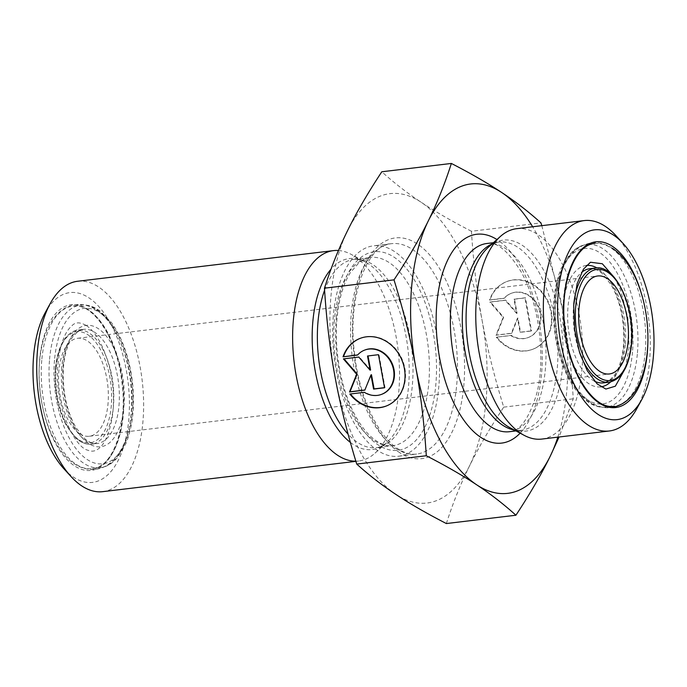 <?xml version="1.0" encoding="UTF-8"?>
<svg xmlns="http://www.w3.org/2000/svg" width="687" height="687" viewBox="0 0 687 687"><rect width="100%" height="100%" fill="white"/><g stroke="black" fill="none" stroke-linecap="round" stroke-linejoin="round"><path stroke-width="0.52" stroke-dasharray="3.44 2.58" d="M333.315 315.994A105.944 52.332 83.2 0 0 398.692 456.211A105.944 52.332 83.2 0 0 438.048 344.797A105.944 52.332 83.2 0 0 373.496 245.826A105.944 52.332 83.2 0 0 333.315 315.994M395.978 494.485A155.803 76.953 -96.8 0 1 335.024 376.802A155.803 76.953 -96.8 0 1 347.553 230.652A155.803 76.953 -96.8 0 1 421.037 202.184A155.803 76.953 -96.8 0 1 481.999 319.867A155.803 76.953 -96.8 0 1 469.47 466.018A155.803 76.953 -96.8 0 1 395.978 494.485M496.83 337.111A36.256 31.276 -111.2 0 0 533.146 349.116A36.256 31.276 -111.2 0 0 549.214 304.006A36.256 31.276 -111.2 0 0 506.954 281.498A36.256 31.276 -111.2 0 0 490.003 299.884L504.464 298.149A23.693 20.438 68.8 0 1 511.497 293.22A23.693 20.438 68.8 0 1 539.106 307.922A23.693 20.438 68.8 0 1 528.612 337.394A23.693 20.438 68.8 0 1 511.291 335.376L496.83 337.111L510.802 335.565A23.693 20.438 -111.2 0 0 528.123 337.583A23.693 20.438 -111.2 0 0 538.617 308.111A23.693 20.438 -111.2 0 0 511.008 293.409A23.693 20.438 -111.2 0 0 503.975 298.347L489.513 300.073A36.256 31.276 68.8 0 1 506.465 281.696A36.256 31.276 68.8 0 1 548.724 304.204A36.256 31.276 68.8 0 1 532.657 349.305A36.256 31.276 68.8 0 1 496.34 337.3M490.003 299.884L489.513 300.073M511.291 335.376L510.802 335.565M504.464 298.149L503.975 298.347M531.025 331.031L520.068 332.345L517.466 318.167L511.3 333.393L495.962 335.23L503.159 317.463L489.891 302.143L505.228 300.305L516.598 313.435L513.996 299.257L524.945 297.943L531.025 331.031L531.515 330.842L525.443 297.754L514.486 299.068L517.088 313.246L505.718 300.116L490.381 301.954L503.648 317.274L496.452 335.041L511.789 333.204L517.955 317.978L520.557 332.156L531.515 330.842M520.557 332.156L520.068 332.345M517.955 317.978L517.466 318.167M511.789 333.204L511.3 333.393M496.452 335.041L495.962 335.23M503.648 317.274L503.159 317.463M490.381 301.954L489.891 302.143M505.718 300.116L505.228 300.305M517.088 313.246L516.598 313.435M514.486 299.068L513.996 299.257M525.443 297.754L524.945 297.943M349.863 394.046L350.353 393.857A36.256 31.276 -111.2 0 0 350.447 393.977M386.42 405.948A36.256 31.276 -111.2 0 0 386.669 405.862A36.256 31.276 -111.2 0 0 402.737 360.752A36.256 31.276 -111.2 0 0 360.477 338.244A36.256 31.276 -111.2 0 0 360.228 338.348M357.626 354.939L357.987 354.896A23.693 20.438 68.8 0 1 364.771 350.061M357.489 355.085L357.987 354.896M381.886 394.235A23.693 20.438 68.8 0 1 364.814 392.122L350.353 393.857M364.325 392.311L364.814 392.122M378.468 354.69L368.026 355.943M367.511 356.003L368 355.814M370.602 369.992L359.241 356.862L343.998 358.82M358.751 357.051L359.241 356.862M343.406 358.889L343.895 358.7M364.874 390.001L371.478 374.724M364.823 390.139L365.312 389.95M384.522 387.648L385.029 387.588L378.958 354.501M384.54 387.777L385.029 387.588M541.82 225.662L562.696 310.198A155.803 76.953 83.2 0 0 532.64 226.762M557.835 437.147A155.803 76.953 83.2 0 0 562.696 310.198C567.745 337.506 571.266 367.047 573.267 398.812L559.081 437.001M446.37 523.554C452.836 503.279 460.53 484.095 469.47 466.018C478.341 447.95 489.754 428.319 503.717 407.142C494.219 376.27 486.98 347.175 481.999 319.867C476.95 292.559 473.429 263.018 471.428 231.253L540.978 222.923M471.428 231.253C451.72 221.111 434.923 211.416 421.037 202.184C407.09 192.953 394.012 182.811 381.8 171.776M503.717 407.142L573.267 398.812M79.486 433.549A49.335 24.371 -96.8 0 1 58.575 380.426A49.335 24.371 -96.8 0 1 77.588 338.279A49.335 24.371 -96.8 0 1 108.039 403.578A49.335 24.371 -96.8 0 1 89.327 436.254A49.335 24.371 -96.8 0 1 79.486 433.549M63.943 468.809A95.553 47.197 83.2 0 0 73.526 477.173A95.553 47.197 83.2 0 0 126.657 372.182A95.553 47.197 83.2 0 0 45.239 312.637M77.579 281.266A105.944 52.332 -96.8 0 1 142.14 380.237A105.944 52.332 -96.8 0 1 102.784 491.652M338.433 250.497A105.944 52.332 -96.8 0 1 351.22 254.396A105.944 52.332 -96.8 0 1 398.039 349.589A105.944 52.332 -96.8 0 1 375.025 453.145A105.944 52.332 -96.8 0 1 358.683 461.003A105.944 52.332 -96.8 0 1 355.857 461.183M636.703 408.817A105.944 52.332 83.2 0 0 615.964 235.675M541.82 439.07A105.944 52.332 83.2 0 0 581.185 327.647A105.944 52.332 83.2 0 0 516.624 228.685M399.576 452.587A111.139 54.891 -96.8 0 1 365.029 264.383A111.139 54.891 -96.8 0 1 460.934 328.025A111.139 54.891 -96.8 0 1 399.576 452.587M395.506 448.25A105.944 52.332 83.2 0 0 416.623 454.064A105.944 52.332 83.2 0 0 455.988 342.65A105.944 52.332 83.2 0 0 391.427 243.679A105.944 52.332 83.2 0 0 351.246 313.847A105.944 52.332 83.2 0 0 395.506 448.25M336.287 317.969A99.967 49.378 -96.8 0 1 417.962 286.324A99.967 49.378 -96.8 0 1 404.033 448.757A99.967 49.378 -96.8 0 1 336.287 317.969M334.389 320.219A94.78 46.819 83.2 0 0 392.878 445.657A94.78 46.819 83.2 0 0 428.095 345.99A94.78 46.819 83.2 0 0 370.336 257.453A94.78 46.819 83.2 0 0 334.389 320.219M324.59 290.223A94.78 46.819 -96.8 0 1 353.908 259.42A94.78 46.819 -96.8 0 1 411.668 347.957A94.78 46.819 -96.8 0 1 376.45 447.632A94.78 46.819 -96.8 0 1 348.111 434.201M55.587 368.773A55.93 27.626 83.2 0 0 93.492 441.947A55.93 27.626 83.2 0 0 101.281 351.074A55.93 27.626 83.2 0 0 55.587 368.773M56.162 368.095A57.493 28.399 -96.8 0 1 77.966 330.026A57.493 28.399 -96.8 0 1 112.994 383.724A57.493 28.399 -96.8 0 1 91.637 444.188A57.493 28.399 -96.8 0 1 56.162 368.095M61.718 367.433A57.493 28.399 83.2 0 0 97.202 443.519A57.493 28.399 83.2 0 0 118.559 383.063A57.493 28.399 83.2 0 0 83.522 329.356A57.493 28.399 83.2 0 0 61.718 367.433M41.761 360.297A81.899 40.456 83.2 0 0 92.298 468.689A81.899 40.456 83.2 0 0 122.724 382.565A81.899 40.456 83.2 0 0 72.822 306.058A81.899 40.456 83.2 0 0 41.761 360.297M39.64 359.945A83.453 41.22 -96.8 0 1 107.816 333.53A83.453 41.22 -96.8 0 1 96.189 469.127A83.453 41.22 -96.8 0 1 39.64 359.945M49.558 359.361A81.899 40.456 -96.8 0 1 80.619 305.122A81.899 40.456 -96.8 0 1 130.53 381.628A81.899 40.456 -96.8 0 1 100.104 467.753A81.899 40.456 -96.8 0 1 49.558 359.361M63.049 365.853A61.126 30.194 -96.8 0 1 112.986 346.506A61.126 30.194 -96.8 0 1 104.467 445.829A61.126 30.194 -96.8 0 1 63.049 365.853M54.505 360.186A78.266 38.661 83.2 0 0 107.541 462.583A78.266 38.661 83.2 0 0 118.447 335.419A78.266 38.661 83.2 0 0 54.505 360.186M350.379 442.419A96.171 47.506 83.2 0 0 386.97 442.411A96.171 47.506 83.2 0 0 407.863 348.412A96.171 47.506 83.2 0 0 365.364 262.005A96.171 47.506 83.2 0 0 330.997 269.21M609.034 382.212A57.493 28.399 83.2 0 0 630.838 344.144A57.493 28.399 83.2 0 0 595.363 268.05M573.791 303.783A57.493 28.399 83.2 0 0 579.63 352.594M625.282 344.805A57.493 28.399 -96.8 0 1 603.478 382.882L609.386 380.478L614.71 374.827C619.356 367.966 622.276 358.253 623.47 345.698C624.895 322.718 620.825 302.46 611.241 284.907L602.619 273.89C597.905 269.845 593.628 268.119 589.798 268.72A57.493 28.399 -96.8 0 1 625.282 344.805M594.487 381.165A57.493 28.399 -96.8 0 1 568.441 329.176A57.493 28.399 -96.8 0 1 581.477 272.507M645.239 351.942A81.899 40.456 -96.8 0 1 614.178 406.18A81.899 40.456 -96.8 0 1 564.276 329.674A81.899 40.456 -96.8 0 1 594.702 243.55A81.899 40.456 -96.8 0 1 645.239 351.942M647.858 343.225A83.453 41.22 83.2 0 0 642.276 296.715M637.442 352.878A81.899 40.456 83.2 0 0 586.896 244.486A81.899 40.456 83.2 0 0 556.47 330.61A81.899 40.456 83.2 0 0 606.381 407.116A81.899 40.456 83.2 0 0 637.442 352.878M610.623 381.938A61.126 30.194 83.2 0 0 623.951 346.385A61.126 30.194 83.2 0 0 596.977 267.947M586.363 265.474A61.126 30.194 83.2 0 0 563.52 329.769A61.126 30.194 83.2 0 0 600.902 386.85M632.495 352.053A78.266 38.661 -96.8 0 1 568.553 376.82A78.266 38.661 -96.8 0 1 579.459 249.656A78.266 38.661 -96.8 0 1 632.495 352.053M514.331 430.045A94.78 46.819 83.2 0 0 521.399 430.268A94.78 46.819 83.2 0 0 556.607 330.593A94.78 46.819 83.2 0 0 498.856 242.056A94.78 46.819 83.2 0 0 492.047 243.945M493.421 242.709L498.856 242.056C495.516 242.356 492.004 244.091 488.337 247.277A96.171 47.506 -96.8 0 1 561.777 329.975A96.171 47.506 -96.8 0 1 509.943 427.683C514.262 429.907 518.084 430.766 521.399 430.268L515.963 430.921M486.911 243.49A94.78 46.819 -96.8 0 1 544.662 332.027A94.78 46.819 -96.8 0 1 509.453 431.702C519.578 431.35 528.483 419.319 536.152 395.626C545.787 362.976 540.678 306.891 521.227 271.958C508.217 250.935 496.778 241.446 486.911 243.49M520.136 433.162A105.163 51.946 83.2 0 0 540.789 332.491A105.163 51.946 83.2 0 0 496.941 239.54M398.692 456.211L416.623 454.064C410.8 454.837 404.574 453.077 397.962 448.8C377.635 436.125 358.477 395.111 354.329 351.701C347.227 295.075 368.292 243.73 391.427 243.679L373.496 245.826M375.025 453.145L386.97 442.411C383.303 445.597 379.791 447.331 376.45 447.632L392.878 445.657C385.879 446.67 378.288 443.407 370.104 435.884C364.934 430.929 360.1 424.368 355.6 416.193C341.525 390.963 333.959 351.727 336.982 318.948C338.777 299.523 343.208 284.109 350.276 272.722L359.576 262.065L370.336 257.453L353.908 259.42C357.231 258.913 361.044 259.78 365.364 262.005L351.22 254.396M506.954 281.498L506.465 281.696M533.146 349.116L532.657 349.305M511.497 293.22L511.008 293.409M528.612 337.394L528.123 337.583M386.18 406.051L386.669 405.862M359.988 338.433L360.477 338.244M55.381 368.481C57.931 345.441 65.463 332.62 77.966 330.026L83.522 329.356L77.614 331.761L72.29 337.411C67.644 344.273 64.724 353.985 63.53 366.54C62.105 389.52 66.175 409.787 75.759 427.331L84.381 438.349C89.095 442.394 93.372 444.12 97.202 443.519L91.637 444.188C86.373 444.772 81.178 442.789 76.059 438.229L66.33 425.408C57.639 408.55 53.99 389.572 55.381 368.481M92.298 468.689C112.72 468.062 128.426 425.236 121.659 380.435C116.584 337.025 92.075 302.108 72.822 306.058L80.619 305.122C85.583 304.556 90.512 305.543 95.407 308.068L99.821 310.79L111.234 322.332C117.503 330.816 122.595 341.31 126.52 353.805C132.17 372.38 134.377 391.324 133.132 410.628C132.205 423.347 129.74 434.433 125.738 443.905L117.546 457.568L113.862 461.312C109.688 464.979 105.094 467.126 100.104 467.753L92.298 468.689M355.909 461.338L358.683 461.003M594.702 243.55L586.896 244.486C581.941 245.104 577.389 247.226 573.233 250.841L569.583 254.525L561.219 268.437C557.123 278.158 554.658 289.562 553.799 302.632C552.692 322.014 555.019 340.941 560.79 359.413C564.688 371.547 569.703 381.74 575.835 390.001L587.024 401.337L591.481 404.111C596.41 406.687 601.374 407.683 606.381 407.116L614.178 406.18M89.327 436.254L609.412 373.96M77.588 338.279L597.673 275.985M625.419 368.189L629.129 347.339L627.909 317.858L620.533 289.991L614.59 277.806M612.521 248.342C605.934 243.919 598.961 242.073 591.61 242.82C579.021 245.019 569.6 253.263 563.34 267.552C559.072 277.179 556.436 288.36 555.448 301.112C554.229 317.763 555.723 334.38 559.948 350.971C566.234 375.068 576.487 392.165 590.691 402.273C597.209 406.575 604.096 408.361 611.353 407.623M96.558 310.138C120.792 325.947 134.918 373.213 131.535 411.358C129.697 434.837 122.647 452.012 110.401 462.875C105.91 466.525 100.903 468.706 95.39 469.419C82.251 470.243 70.881 464.111 61.28 451.024C50.374 435.919 43.375 416.726 40.293 393.453C38.446 378.528 38.67 364.35 40.98 350.92C44.062 332.955 50.675 319.661 60.817 311.022C65.265 307.45 70.211 305.32 75.647 304.616C82.998 303.877 89.971 305.715 96.558 310.138M86.339 325.544C95.682 331.812 103.325 345.398 109.259 366.283C113.621 383.981 114.6 401.131 112.204 417.73C109.01 434.631 104.226 445.116 97.855 449.186C94.806 451.376 91.517 451.728 87.979 450.251C74.316 447.589 54.264 404.506 57.794 366.051C59.735 345.621 64.398 332.25 71.774 325.947C75.123 322.005 79.975 321.877 86.339 325.544"/><path stroke-width="1.03" d="M343.028 356.819A36.256 31.276 68.8 0 1 359.988 338.433A36.256 31.276 68.8 0 1 402.247 360.95A36.256 31.276 68.8 0 1 386.18 406.051A36.256 31.276 68.8 0 1 349.863 394.046L364.325 392.311A23.693 20.438 -111.2 0 0 381.637 394.329A23.693 20.438 -111.2 0 0 392.14 364.857A23.693 20.438 -111.2 0 0 364.522 350.155A23.693 20.438 -111.2 0 0 357.489 355.085L343.028 356.819L357.626 354.939M350.447 393.977A36.256 31.276 -111.2 0 0 386.42 405.948M360.228 338.348A36.256 31.276 -111.2 0 0 343.517 356.63M364.771 350.061A23.693 20.438 68.8 0 1 365.012 349.966A23.693 20.438 68.8 0 1 392.629 364.668A23.693 20.438 68.8 0 1 382.127 394.14A23.693 20.438 68.8 0 1 381.886 394.235M367.511 356.003L378.468 354.69L384.54 387.777L373.582 389.091L370.98 374.913L364.823 390.139L349.485 391.976L356.673 374.209L343.406 358.889L358.751 357.051L370.113 370.181L367.511 356.003M368.026 355.943L370.602 369.992L370.113 370.181M343.998 358.82L357.163 374.02L349.975 391.788L364.874 390.001M356.673 374.209L357.163 374.02M349.485 391.976L349.975 391.788M370.98 374.913L371.478 374.724L374.08 388.902L384.522 387.648M373.582 389.091L374.08 388.902M515.92 515.224C503.708 504.189 490.63 494.047 476.684 484.816A155.803 76.953 83.2 0 0 550.167 456.348C541.296 474.425 529.883 494.047 515.92 515.224L446.37 523.554C426.661 513.412 409.864 503.726 395.978 494.485C382.032 485.254 368.953 475.121 356.742 464.077L426.292 455.747C424.291 423.982 420.77 394.441 415.729 367.133A155.803 76.953 83.2 0 0 476.684 484.816C462.798 475.584 446 465.889 426.292 455.747M394.012 279.858C407.966 258.681 419.388 239.05 428.259 220.982A155.803 76.953 83.2 0 0 415.729 367.133C410.749 339.825 403.509 310.73 394.012 279.858L324.462 288.188C326.462 319.953 329.983 349.494 335.024 376.802C340.005 404.111 347.244 433.205 356.742 464.077M428.259 220.982C437.19 202.905 444.893 183.721 451.359 163.446C471.059 173.588 487.856 183.274 501.742 192.515A155.803 76.953 83.2 0 0 428.259 220.982M532.64 226.762A155.803 76.953 83.2 0 0 501.742 192.515C515.688 201.746 528.767 211.879 540.978 222.923L541.82 225.662M559.081 437.001L550.167 456.348A155.803 76.953 83.2 0 0 557.835 437.147M324.462 288.188C330.919 267.904 338.622 248.728 347.553 230.652C356.433 212.575 367.846 192.953 381.8 171.776L451.359 163.446M50.297 303.422L45.239 312.637A95.553 47.197 83.2 0 0 63.943 468.809L71.036 476.563A105.944 52.332 -96.8 0 1 37.399 351.435A105.944 52.332 -96.8 0 1 50.297 303.422A105.944 52.332 -96.8 0 1 77.579 281.266L333.487 250.618A105.944 52.332 -96.8 0 1 338.433 250.497M355.909 461.338L102.784 491.652A105.944 52.332 -96.8 0 1 81.659 485.846A105.944 52.332 -96.8 0 1 71.036 476.563M355.857 461.183A105.944 52.332 -96.8 0 1 293.306 320.786A105.944 52.332 -96.8 0 1 333.487 250.618M628.124 341.284A49.335 24.371 83.2 0 0 597.673 275.985A49.335 24.371 83.2 0 0 579.347 327.871A49.335 24.371 83.2 0 0 609.412 373.96A49.335 24.371 83.2 0 0 628.124 341.284M613.474 235.066A95.553 47.197 -96.8 0 1 623.057 243.43A95.553 47.197 -96.8 0 1 641.761 399.602A95.553 47.197 -96.8 0 1 560.343 340.056A95.553 47.197 -96.8 0 1 613.474 235.066M623.057 243.43L615.964 235.675A105.944 52.332 83.2 0 0 605.341 226.392A105.944 52.332 83.2 0 0 584.216 220.587A105.944 52.332 83.2 0 0 544.035 290.756A105.944 52.332 83.2 0 0 609.421 430.972A105.944 52.332 83.2 0 0 636.703 408.817L641.761 399.602M584.216 220.587L516.624 228.685A105.944 52.332 83.2 0 0 500.282 236.543A105.944 52.332 83.2 0 0 476.443 298.845A105.944 52.332 83.2 0 0 524.087 435.292A105.944 52.332 83.2 0 0 541.82 439.07L609.421 430.972M348.111 434.201A94.78 46.819 -96.8 0 1 317.961 322.186A94.78 46.819 -96.8 0 1 324.59 290.223M330.997 269.21A96.171 47.506 83.2 0 0 312.783 322.263A96.171 47.506 83.2 0 0 350.379 442.419M631.413 343.466A55.93 27.626 -96.8 0 1 585.719 361.164A55.93 27.626 -96.8 0 1 593.508 270.292A55.93 27.626 -96.8 0 1 631.413 343.466M579.63 352.594A57.493 28.399 83.2 0 0 609.034 382.212C621.537 379.619 629.069 366.798 631.619 343.758C635.561 307.08 615.191 263.963 595.363 268.05A57.493 28.399 83.2 0 0 573.791 303.783M609.034 382.212L603.478 382.882A57.493 28.399 -96.8 0 1 594.487 381.165M581.477 272.507A57.493 28.399 -96.8 0 1 589.798 268.72L595.363 268.05M642.276 296.715A83.453 41.22 83.2 0 0 575.028 258.123A83.453 41.22 83.2 0 0 587.239 391.538A83.453 41.22 83.2 0 0 647.36 352.294A83.453 41.22 83.2 0 0 647.858 343.225M596.977 267.947A61.126 30.194 83.2 0 0 586.363 265.474M600.902 386.85A61.126 30.194 83.2 0 0 610.623 381.938M492.047 243.945A94.78 46.819 83.2 0 0 462.909 304.83A94.78 46.819 83.2 0 0 514.331 430.045M524.087 435.292L509.943 427.683A96.171 47.506 -96.8 0 1 466.696 303.834A96.171 47.506 -96.8 0 1 488.337 247.277L500.282 236.543M515.963 430.921L509.453 431.702A94.78 46.819 -96.8 0 1 450.964 306.256A94.78 46.819 -96.8 0 1 486.911 243.49L493.421 242.709M496.941 239.54A105.163 51.946 83.2 0 0 436.82 303.894A105.163 51.946 83.2 0 0 461.278 416.382A105.163 51.946 83.2 0 0 520.136 433.162M381.637 394.329L382.127 394.14M364.522 350.155L365.012 349.966M614.178 406.18C594.195 410.397 568.819 372.491 564.808 327.364C559.493 283.98 575.062 244.263 594.702 243.55M614.59 277.806L602.301 263.748L590.476 262.245L583.435 269.192L577.132 283.637L573.697 305.277L574.658 329.777L579.433 351.959L587.282 370.74L597.123 383.878L605.857 389.057L615.329 386.206L625.419 368.189M611.353 407.623C624.311 405.313 633.912 396.674 640.147 381.697C647.18 364.436 649.447 344.135 646.948 320.795C643.959 292.688 632.177 261.781 612.521 248.342"/></g></svg>
